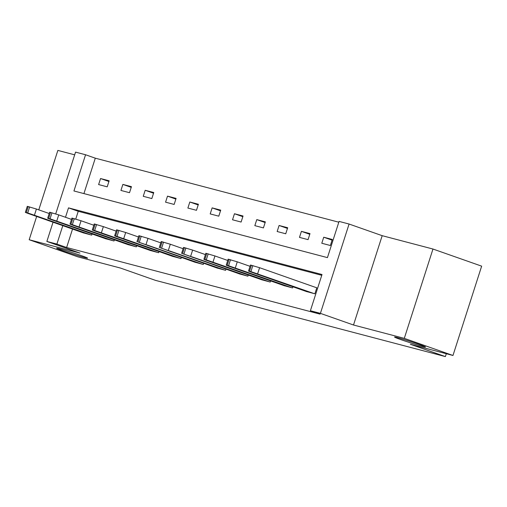 <?xml version="1.0" encoding="UTF-8"?>
<svg xmlns="http://www.w3.org/2000/svg" width="507" height="507" viewBox="0 0 507 507"><rect width="100%" height="100%" fill="white"/><g stroke="black" fill="none" stroke-linecap="round" stroke-linejoin="round"><path stroke-width="0.76" d="M400.879 339.62A16.243 0.621 17.8 0 1 394.573 337.06A16.243 0.621 17.8 0 1 403.135 339.227A16.243 0.621 17.8 0 1 419.188 344.437A16.243 0.621 17.8 0 1 425.493 346.991A16.243 0.621 17.8 0 1 416.931 344.823A16.243 0.621 17.8 0 1 400.879 339.62M62.963 250.775A16.243 0.621 17.8 0 1 56.657 248.221A16.243 0.621 17.8 0 1 65.219 250.388A16.243 0.621 17.8 0 1 81.278 255.591A16.243 0.621 17.8 0 1 87.584 258.145A16.243 0.621 17.8 0 1 79.016 255.978A16.243 0.621 17.8 0 1 62.963 250.775M55.719 213.884L75.549 152.119L85.563 154.755L73.933 190.968L327.44 257.619L339.069 221.407L349.082 224.037L320.405 313.364L310.392 310.734L322.015 274.521L68.508 207.87L65.492 217.269M382.183 235.679L353.506 325.006L404.294 338.359L452.973 355.477L481.65 266.15L432.972 249.032L382.183 235.679L349.082 224.037M74.681 154.831L57.861 150.408L38.779 209.854M338.815 222.205L95.297 158.178L85.563 154.755M404.294 338.359L432.972 249.032M36.656 216.457L29.184 239.735L79.967 253.088L46.866 241.446L53.039 222.224M452.973 355.477L410.34 344.266L445.387 356.592L155.541 280.384L120.495 268.064L77.863 256.853L29.184 239.735M445.387 356.592L446.306 353.721M95.297 158.178L83.928 193.592M98.612 184.573L107.199 186.83L109.138 180.796L100.551 178.54L98.612 184.573M120.932 190.442L129.513 192.698L131.452 186.665L122.871 184.409L120.932 190.442M143.247 196.31L151.834 198.567L153.773 192.533L145.186 190.277L143.247 196.31M165.567 202.179L174.148 204.435L176.087 198.402L167.506 196.146L165.567 202.179M187.882 208.047L196.469 210.304L198.408 204.27L189.821 202.008L187.882 208.047M210.202 213.916L218.783 216.172L220.722 210.132L212.141 207.876L210.202 213.916M232.523 219.785L241.104 222.041L243.043 216.001L234.456 213.745L232.523 219.785M254.837 225.647L263.425 227.909L265.357 221.87L256.776 219.613L254.837 225.647M277.158 231.515L285.739 233.771L287.678 227.738L279.091 225.482L277.158 231.515M299.472 237.384L308.06 239.64L309.992 233.607L301.412 231.35L299.472 237.384M321.793 243.252L330.374 245.508L332.313 239.475L323.726 237.219L321.793 243.252M72.533 229.075L66.62 247.505L320.126 314.156L310.392 310.734M321.761 275.314L78.243 211.292L75.752 219.049M83.129 232.802L91.697 235.115L92.065 233.961M105.45 238.67L114.012 240.983L114.379 239.83M127.764 244.539L136.332 246.852L136.7 245.699M150.085 250.407L158.647 252.72L159.021 251.567M172.399 256.276L180.967 258.589L181.335 257.436M194.72 262.144L203.282 264.458L203.656 263.304M217.034 268.007L225.602 270.326L225.97 269.173M239.355 273.875L247.917 276.188L248.291 275.041M261.669 279.744L270.237 282.057L270.605 280.903M283.99 285.612L292.552 287.925L292.926 286.772M306.304 291.481L314.872 293.794L316.812 287.761L316.095 287.57M353.506 325.006L320.405 313.364M66.62 247.505L56.885 244.082L46.866 241.446M62.798 225.653L56.885 244.082M78.243 211.292L68.508 207.87M108.916 181.481L100.551 178.54M131.231 187.349L122.871 184.409M153.551 193.218L145.186 190.277M175.866 199.086L167.506 196.146M198.186 204.955L189.821 202.008M220.507 210.817L212.141 207.876M242.821 216.685L234.456 213.745M265.142 222.554L256.776 219.613M287.456 228.423L279.091 225.482M309.777 234.291L301.412 231.35M332.091 240.16L323.726 237.219M83.826 233.049L27.321 213.174L25.35 212.376L27.72 212.934L90.981 234.931M49.185 213.517L36.409 209.023L34.476 215.057M35.617 215.982L51.118 221.109L35.693 215.741M25.35 212.376L27.289 206.343L36.409 209.023M106.147 238.917L49.642 219.043L47.671 218.244L50.035 218.802L113.295 240.793M71.506 219.385L58.73 214.892L56.79 220.925M57.937 221.851L73.439 226.978L58.013 221.61M47.671 218.244L49.604 212.211L58.73 214.892M128.461 244.786L71.956 224.912L69.985 224.113L72.355 224.671L135.616 246.662M93.82 225.247L81.05 220.76L79.111 226.794M80.252 227.719L95.753 232.846L80.328 227.478M69.985 224.113L71.924 218.08L81.05 220.76M150.782 250.648L94.277 230.78L92.306 229.982L94.67 230.539L157.93 252.53M116.141 231.116L103.365 226.629L101.425 232.662M102.572 233.581L118.074 238.715L102.648 233.34M92.306 229.982L94.239 223.948L103.365 226.629M173.096 256.517L116.591 236.649L114.62 235.85L116.99 236.408L180.251 258.399M138.455 236.984L125.685 232.491L123.746 238.531M124.887 239.45L140.388 244.583L124.969 239.209M114.62 235.85L116.559 229.817L125.685 232.491M195.417 262.385L137.879 241.896L202.566 264.267M160.776 242.853L148 238.36L146.06 244.399M147.207 245.318L162.709 250.452L147.284 245.077M136.941 241.719L138.874 235.679L148 238.36M217.731 268.254L160.193 247.765L224.886 270.136M183.09 248.722L170.32 244.228L168.381 250.268M169.522 251.187L185.023 256.32L169.604 250.946M159.255 247.587L161.194 241.547L170.32 244.228M240.052 274.122L182.514 253.633L247.201 276.004M205.411 254.59L192.635 250.097L190.695 256.13M191.842 257.055L207.344 262.182L191.919 256.815M181.576 253.456L183.515 247.416L192.635 250.097M262.366 279.991L205.861 260.123L203.89 259.318L206.26 259.876L269.521 281.873M227.732 260.459L214.955 255.965L213.016 261.999M214.163 262.924L229.658 268.051L214.239 262.683M203.89 259.318L205.829 253.285L214.955 255.965M284.687 285.859L228.182 265.985L226.211 265.186L228.581 265.744L291.842 287.735M250.046 266.327L237.27 261.834L235.337 267.867M236.477 268.792L251.979 273.919L236.554 268.552M226.211 265.186L228.15 259.153L237.27 261.834M307.001 291.728L250.496 271.853L248.525 271.055L250.895 271.613L314.156 293.604M316.793 287.818L259.59 267.702L257.651 273.736M258.798 274.661L274.293 279.788L258.874 274.42M248.525 271.055L250.464 265.022L259.59 267.702M28.227 206.526L26.288 212.56M29.653 206.9L27.72 212.934M44.965 219.265L45.079 218.904M50.542 212.395L48.609 218.428M51.974 212.769L50.035 218.802M67.279 225.133L67.399 224.772M72.862 218.257L70.923 224.297M74.295 218.637L72.355 224.671M89.6 231.002L89.72 230.641M95.177 224.126L93.244 230.165M96.609 224.506L94.67 230.539M111.92 236.87L112.034 236.503M117.497 229.994L115.558 236.034M118.93 230.374L116.99 236.408M134.235 242.739L134.355 242.371M139.812 235.863L137.879 241.896M141.244 236.237L139.305 242.276M156.555 248.607L156.669 248.24M162.132 241.731L160.193 247.765M163.565 242.105L161.625 248.145M178.87 254.476L178.99 254.108M184.453 247.6L182.514 253.633M185.879 247.974L183.94 254.013M201.19 260.345L201.304 259.977M206.767 253.468L204.828 259.502M208.2 253.842L206.26 259.876M223.505 266.207L223.625 265.845M229.088 259.337L227.149 265.37M230.514 259.711L228.581 265.744M245.825 272.075L245.939 271.714M251.402 265.205L249.463 271.239M252.835 265.579L250.895 271.613M268.14 277.944L268.26 277.583"/></g></svg>
